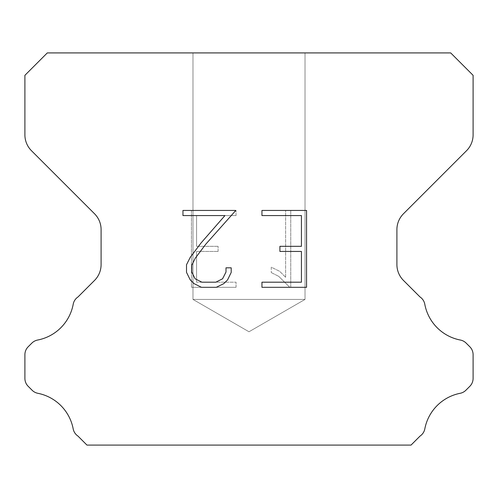 <?xml version="1.0" encoding="UTF-8"?>
<svg xmlns="http://www.w3.org/2000/svg" width="498" height="498" viewBox="0 0 498 498"><rect width="100%" height="100%" fill="white"/><g stroke="black" fill="none" stroke-linecap="round" stroke-linejoin="round"><path stroke-width="0.37" stroke-dasharray="2.49 1.87" d="M305.025 299.423L192.975 299.423L192.975 52.913L305.025 52.913L305.025 299.423L249 331.768L192.975 299.423L192.975 52.913L305.025 52.913L305.025 299.423L192.975 299.423L192.975 52.913L305.025 52.913L305.025 299.423L249 331.768L192.975 299.423L192.975 52.913L305.025 52.913L305.025 299.423L192.975 299.423L192.975 52.913L305.025 52.913L305.025 299.423L249 331.768L192.975 299.423L192.975 52.913L305.025 52.913L305.025 299.423L192.975 299.423L192.975 52.913L305.025 52.913L305.025 299.423L249 331.768L192.975 299.423L192.975 52.913L305.025 52.913L305.025 299.423L192.975 299.423L192.975 52.913L305.025 52.913L305.025 299.423L249 331.768L192.975 299.423L192.975 52.913L305.025 52.913L305.025 299.423L192.975 299.423L192.975 52.913L305.025 52.913L305.025 299.423L249 331.768L192.975 299.423L192.975 52.913L305.025 52.913L305.025 299.423L192.975 299.423L192.975 52.913L305.025 52.913L305.025 299.423L249 331.768L192.975 299.423L192.975 52.913L305.025 52.913L305.025 299.423L192.975 299.423L192.975 52.913L305.025 52.913L305.025 299.423L249 331.768L192.975 299.423L192.975 52.913L305.025 52.913L305.025 299.423L192.975 299.423L192.975 52.913L305.025 52.913L305.025 299.423L249 331.768L192.975 299.423L192.975 52.913L305.025 52.913L305.025 299.423L192.975 299.423L192.975 52.913L305.025 52.913L305.025 299.423L249 331.768L192.975 299.423L192.975 52.913L305.025 52.913L305.025 299.423L192.975 299.423L305.025 299.423L249 331.768L192.975 299.423L305.025 299.423L192.975 299.423L305.025 299.423L249 331.768L192.975 299.423L305.025 299.423L192.975 299.423L305.025 299.423L249 331.768L192.975 299.423L305.025 299.423L192.975 299.423L305.025 299.423L249 331.768L192.975 299.423L305.025 299.423L192.975 299.423L305.025 299.423L249 331.768L192.975 299.423L305.025 299.423L192.975 299.423L305.025 299.423L249 331.768L192.975 299.423L305.025 299.423L192.975 299.423L305.025 299.423L249 331.768L192.975 299.423L305.025 299.423L192.975 299.423L305.025 299.423L249 331.768L192.975 299.423L305.025 299.423L192.975 299.423L305.025 299.423L249 331.768L192.975 299.423L305.025 299.423L192.975 299.423L305.025 299.423L249 331.768L192.975 299.423L305.025 299.423M301.433 251.446L301.433 282.192L261.948 282.192L261.948 287.315L306.556 287.315L306.556 210.449L261.948 210.449L261.948 215.572L301.433 215.572L301.433 246.323L279.913 246.323L279.913 251.446L301.433 251.446M231.203 272.437L231.203 267.824L225.999 267.824L225.999 272.033L222.594 278.78L215.839 282.192L201.927 282.192L195.116 278.793L191.767 272.033L191.767 265.285L195.222 258.275L205.879 244.07L235.803 210.449L182.959 210.449L182.959 215.572L224.947 215.572L201.074 242.937L190.217 257.391L186.513 264.749L186.513 272.356L190.217 279.857L194.021 283.611L201.472 287.315L216.238 287.315L223.745 283.667L227.549 279.938L231.203 272.437M196.567 282.192L196.567 251.446L196.567 282.192L236.052 282.192L196.567 282.192M196.567 251.446L218.087 251.446L196.567 251.446M218.087 251.446L218.087 246.323L218.087 251.446M218.087 246.323L196.567 246.323L218.087 246.323M196.567 246.323L196.567 215.572L196.567 246.323M196.567 215.572L236.052 215.572L196.567 215.572M236.052 215.572L236.052 210.449L236.052 215.572M236.052 287.315L236.052 282.192L236.052 287.315L191.444 287.315L236.052 287.315M191.444 210.449L191.444 287.315L191.444 210.449L236.052 210.449L191.444 210.449M271.267 267.177L271.267 272.574L271.267 267.177L279.776 271.373L271.267 267.177M271.267 272.574L278.774 276.371L271.267 272.574M278.774 276.371L289.674 287.215L278.774 276.371M289.674 287.215L290.751 287.215L289.674 287.215M290.751 287.215L290.751 210.349L290.751 287.215M285.628 277.274L279.776 271.373L285.628 277.274L285.628 210.349L285.628 277.274M290.751 210.349L285.628 210.349L290.751 210.349M47.31 52.913L24.9 75.323L24.9 134.852A22.41 22.41 0 0 0 31.461 150.701L94.533 213.767A22.41 22.41 0 0 1 101.094 229.615L101.094 264.575A22.41 22.41 0 0 1 94.533 280.424L78.005 296.945A11.205 11.205 0 0 0 73.15 304.521A44.82 44.82 0 0 1 37.636 340.041A11.205 11.205 0 0 0 31.835 343.122L28.181 346.77A11.205 11.205 0 0 0 24.9 354.694L24.9 378.387A11.205 11.205 0 0 0 28.181 386.311L32.102 390.233A11.205 11.205 0 0 0 37.854 393.302A44.82 44.82 0 0 1 73.125 428.573A11.205 11.205 0 0 0 77.956 436.08L86.957 445.088L411.043 445.088L420.044 436.08A11.205 11.205 0 0 0 424.875 428.573A44.82 44.82 0 0 1 460.146 393.302A11.205 11.205 0 0 0 465.898 390.233L469.819 386.311A11.205 11.205 0 0 0 473.1 378.387L473.1 354.694A11.205 11.205 0 0 0 469.819 346.77L466.165 343.122A11.205 11.205 0 0 0 460.364 340.041A44.82 44.82 0 0 1 424.85 304.521A11.205 11.205 0 0 0 419.995 296.945L403.467 280.424A22.41 22.41 0 0 1 396.906 264.575L396.906 229.615A22.41 22.41 0 0 1 403.467 213.767L466.539 150.701A22.41 22.41 0 0 0 473.1 134.852L473.1 75.323L450.69 52.913L47.31 52.913M305.025 52.913L192.975 52.913L305.025 52.913"/><path stroke-width="0.75" d="M301.433 282.192L301.433 251.446L279.913 251.446L279.913 246.323L301.433 246.323L301.433 215.572L261.948 215.572L261.948 210.449L306.556 210.449L306.556 287.315L261.948 287.315L261.948 282.192L301.433 282.192M231.203 267.824L231.203 272.437L227.549 279.938L223.745 283.667L216.238 287.315L201.472 287.315L194.021 283.611L190.217 279.857L186.513 272.356L186.513 264.749L190.217 257.391L201.074 242.937L224.947 215.572L182.959 215.572L182.959 210.449L235.803 210.449L205.879 244.07L195.222 258.275L191.767 265.285L191.767 272.033L195.116 278.793L201.927 282.192L215.839 282.192L222.594 278.78L225.999 272.033L225.999 267.824L231.203 267.824M450.69 52.913L47.31 52.913L24.9 75.323L24.9 134.852A22.41 22.41 0 0 0 31.461 150.701L94.533 213.767A22.41 22.41 0 0 1 101.094 229.615L101.094 264.575A22.41 22.41 0 0 1 94.533 280.424L78.005 296.945A11.205 11.205 0 0 0 73.15 304.521A44.82 44.82 0 0 1 37.636 340.041A11.205 11.205 0 0 0 31.835 343.122L28.181 346.77A11.205 11.205 0 0 0 24.9 354.694L24.9 378.387A11.205 11.205 0 0 0 28.181 386.311L32.102 390.233A11.205 11.205 0 0 0 37.854 393.302A44.82 44.82 0 0 1 73.125 428.573A11.205 11.205 0 0 0 77.956 436.08L86.957 445.088L411.043 445.088L420.044 436.08A11.205 11.205 0 0 0 424.875 428.573A44.82 44.82 0 0 1 460.146 393.302A11.205 11.205 0 0 0 465.898 390.233L469.819 386.311A11.205 11.205 0 0 0 473.1 378.387L473.1 354.694A11.205 11.205 0 0 0 469.819 346.77L466.165 343.122A11.205 11.205 0 0 0 460.364 340.041A44.82 44.82 0 0 1 424.85 304.521A11.205 11.205 0 0 0 419.995 296.945L403.467 280.424A22.41 22.41 0 0 1 396.906 264.575L396.906 229.615A22.41 22.41 0 0 1 403.467 213.767L466.539 150.701A22.41 22.41 0 0 0 473.1 134.852L473.1 75.323L450.69 52.913"/></g></svg>
